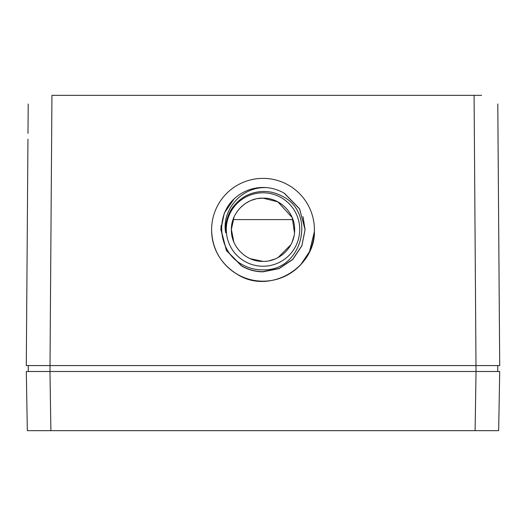 <?xml version="1.0" encoding="UTF-8"?>
<svg xmlns="http://www.w3.org/2000/svg" width="526" height="526" viewBox="0 0 526 526"><rect width="100%" height="100%" fill="white"/><g stroke="black" fill="none" stroke-linecap="round" stroke-linejoin="round"><path stroke-width="0.79" d="M498.714 427.908L499.7 371.488L26.3 371.488L27.332 430.662L50.897 430.662L49.963 371.488L28.272 371.488L28.272 365.57M499.7 371.488L498.668 430.662L476.451 430.662M50.897 430.662L475.103 430.662L476.037 371.488L497.727 371.488L497.727 365.57M27.201 423.259L27.076 415.856L27.201 423.259M475.103 430.662L490.627 430.662M257.655 198.598L263 198.144C279.891 197.704 295.053 212.872 294.626 229.744C295.047 246.655 279.964 261.81 263 261.389C246.096 261.823 230.94 246.661 231.374 229.763C230.94 212.872 246.102 197.704 263 198.144L277.86 201.852L292.16 217.534M292.272 217.79L294.481 232.755M294.014 235.944L292.239 241.822M290.852 244.748L278.024 257.595M275.098 258.989L269.246 260.771M233.846 199.242L224.286 213.096L220.913 229.586L226.41 250.369L241.454 265.729C248.101 269.641 255.288 271.613 263 271.653L279.102 268.444L292.752 259.318L301.878 245.668L305.08 229.56L299.59 208.769L284.546 193.404C278.727 189.958 272.448 188.012 265.702 187.552A42.087 42.087 -0 0 0 235.273 197.888C214.194 215.66 218.533 252.256 242.151 264.519C248.653 268.188 255.603 269.969 263 269.871C302.529 271.173 316.553 213.017 282.686 196.487C276.545 193.029 269.983 191.352 263 191.451C251.316 191.931 241.763 196.586 234.353 205.41C227.955 212.195 224.674 224.714 225.707 232.794C221.584 212.011 239.106 188.61 263 187.644L265.702 187.552M221.15 225.181L220.913 229.592L226.41 250.376L241.454 265.735C248.101 269.647 255.281 271.626 263 271.666L279.102 268.457L292.758 259.331L301.878 245.675L305.087 229.566L299.59 208.776L284.546 193.41M263 271.705L279.102 268.497L292.752 259.371L301.878 245.721L305.08 229.612L299.59 208.822L284.546 193.456L299.59 208.829L305.087 229.619L301.878 245.727L292.758 259.384L279.102 268.51L263 271.718C255.288 271.666 248.101 269.693 241.454 265.781C248.101 269.7 255.281 271.679 263 271.718M220.913 229.421L226.41 250.475L241.454 265.834C248.101 269.746 255.288 271.718 263 271.758L279.102 268.549L292.752 259.423L301.878 245.773L305.08 229.665L299.59 208.875L284.546 193.509M220.913 229.691L226.41 250.481L241.454 265.84C248.101 269.753 255.281 271.732 263 271.771L279.102 268.562L292.758 259.436L301.878 245.78L305.087 229.671L303.015 216.627M263 271.81L279.102 268.602L292.758 259.482L301.878 245.826L305.087 229.717L299.59 208.927L284.546 193.561L299.59 208.934L305.087 229.724L301.878 245.833L292.758 259.489L279.102 268.615L263 271.824C255.281 271.778 248.101 269.799 241.454 265.886C248.101 269.805 255.281 271.784 263 271.824M220.913 229.645L226.41 250.429L241.454 265.781L226.41 250.429L220.92 229.172M220.913 229.75L226.41 250.527L241.454 265.886L226.41 250.534L220.913 229.408M263 192.792A36.715 36.715 180 0 1 299.715 229.507A36.715 36.715 180 0 1 263 266.228A36.715 36.715 180 0 1 226.285 229.507A36.715 36.715 180 0 1 263 192.792M263 281.18A51.403 51.403 0 0 0 314.403 229.777A51.403 51.403 0 0 0 263 178.373A51.403 51.403 0 0 0 211.597 229.777A51.403 51.403 0 0 0 263 281.18C253.966 281.14 245.517 278.911 237.66 274.5C222.537 265.439 211.807 250.251 211.597 230.197L211.597 229.855M300.668 264.756L309.544 251.592L314.364 231.782M211.597 230.276C212.399 249.686 221.084 264.453 237.66 274.579C269.713 294.731 316.093 267.734 314.403 229.908L314.403 229.816M51.91 95.337L481.586 95.337M27.95 139.18L26.3 365.57L499.7 365.57L497.971 129.1M26.3 365.57L27.326 224.852L26.3 365.57M28.207 104.03L27.996 133.42M499.7 365.57L497.793 103.984M263 261.389L250.192 258.68M233.781 241.868L231.381 229.435L234.031 217.08M240.638 207.408L244.958 203.792M245.432 203.47L249.469 201.182M251.343 200.367L255.735 198.986M233.051 219.605L292.949 219.605M474.084 95.337L476.03 371.488M51.936 95.337L49.97 371.488M498.799 423.266L498.924 415.836M499.181 401.121L499.693 371.81"/></g></svg>
